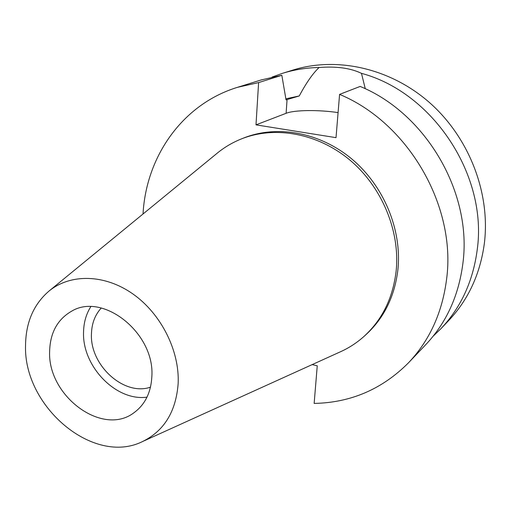 <?xml version="1.0" encoding="UTF-8"?>
<svg xmlns="http://www.w3.org/2000/svg" width="511" height="511" viewBox="0 0 511 511"><rect width="100%" height="100%" fill="white"/><g stroke="black" fill="none" stroke-linecap="round" stroke-linejoin="round"><path stroke-width="0.77" d="M25.55 345.04C25.908 322.16 33.758 304.141 49.088 290.995C70.492 273.494 104.659 274.081 132.86 293.921C161.067 313.716 179.706 350.763 178.154 383.576C175.988 411.598 164.152 430.907 142.646 441.491C93.558 466.166 23.142 406.449 25.55 345.04M49.631 351.121C47.319 396.006 102.858 437.244 134.348 412.447C145.098 404.399 150.924 392.563 151.824 376.926C155.28 333.555 103.088 291.762 71.457 311.288C57.488 319.432 50.212 332.706 49.631 351.121M216.939 153.402L217.507 152.936C224.712 147.085 232.684 142.409 241.422 138.909C274.988 125.521 317.816 133.199 349.926 160.096C381.992 187.02 400.209 231.036 396.166 270.798C393.023 297.766 382.343 319.599 364.139 336.295C357.138 342.587 349.415 347.665 340.978 351.536L340.307 351.843M364.139 336.295L365.985 334.635C384.144 317.976 394.792 296.214 397.941 269.342C401.985 229.72 383.844 185.876 351.894 159.062C319.899 132.272 277.205 124.639 243.734 137.989L241.422 138.909M143.029 213.988C146.12 156.545 182.414 104.18 237.5 87.324L258.611 82.59L255.998 124.856L336.021 137.657L339.579 94.388C408.283 122.876 456.419 206.169 446.614 279.012C442.354 312.445 429.7 340.32 408.659 362.638C382.349 389.114 350.846 402.706 314.15 403.415L317.248 365.799L312.164 364.605M255.998 124.856L286.109 113.301C294.47 109.935 318.494 109.667 338.084 112.599M365.282 88.754L361.469 73.341C350.603 68.11 336.487 66.162 319.113 67.497C312.879 73.348 306.255 82.839 299.254 95.959L286.039 99.862L281.836 75.289L258.611 82.59M299.254 95.959L285.866 98.808M281.836 75.289L261.345 79.901L237.5 87.324M339.579 94.388L360.153 86.429C426.436 113.64 472.547 193.471 462.851 263.682C458.629 295.907 446.301 322.863 425.867 344.542L408.659 362.638M272.088 77.052L282.411 73.348C294.157 69.694 306.389 67.739 319.113 67.497M361.469 73.341C433.334 92.625 487.986 175.963 477.159 250.173C472.975 281.325 460.948 307.45 441.07 328.547L448.741 320.486C468.332 299.689 480.206 273.979 484.364 243.37C490.541 193.509 469.468 138.226 430.236 103.222C390.915 68.276 337.145 56.261 293.033 70.039L282.411 73.348M441.07 328.547L433.181 336.168M101.267 308.005C95.033 314.84 91.763 323.437 91.45 333.798C89.725 365.122 123.911 396.415 150.483 387.166M147.002 397.143C116.048 401.582 81.945 366.132 83.555 331.882C83.778 322.403 86.187 314.01 90.779 306.715M286.109 113.301L287.067 99.492M49.088 290.995L217.507 152.936M142.646 441.491L340.978 351.536"/></g></svg>
